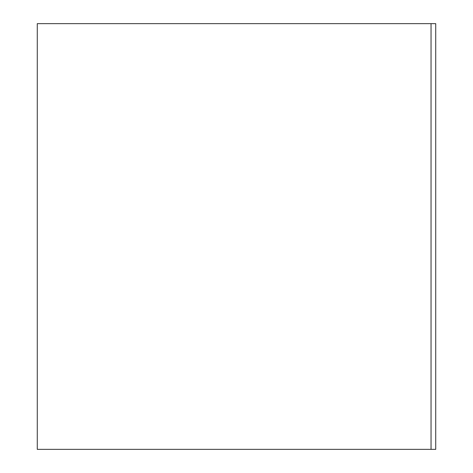 <?xml version="1.0" encoding="UTF-8"?>
<svg xmlns="http://www.w3.org/2000/svg" width="473" height="473" viewBox="0 0 473 473"><rect width="100%" height="100%" fill="white"/><g stroke="black" fill="none" stroke-linecap="round" stroke-linejoin="round"><path stroke-width="0.71" d="M431.045 449.35L37.272 449.35L37.272 23.65L431.045 23.65L431.045 449.35L435.728 449.35L435.728 23.65L431.045 23.65L431.045 449.35"/></g></svg>

